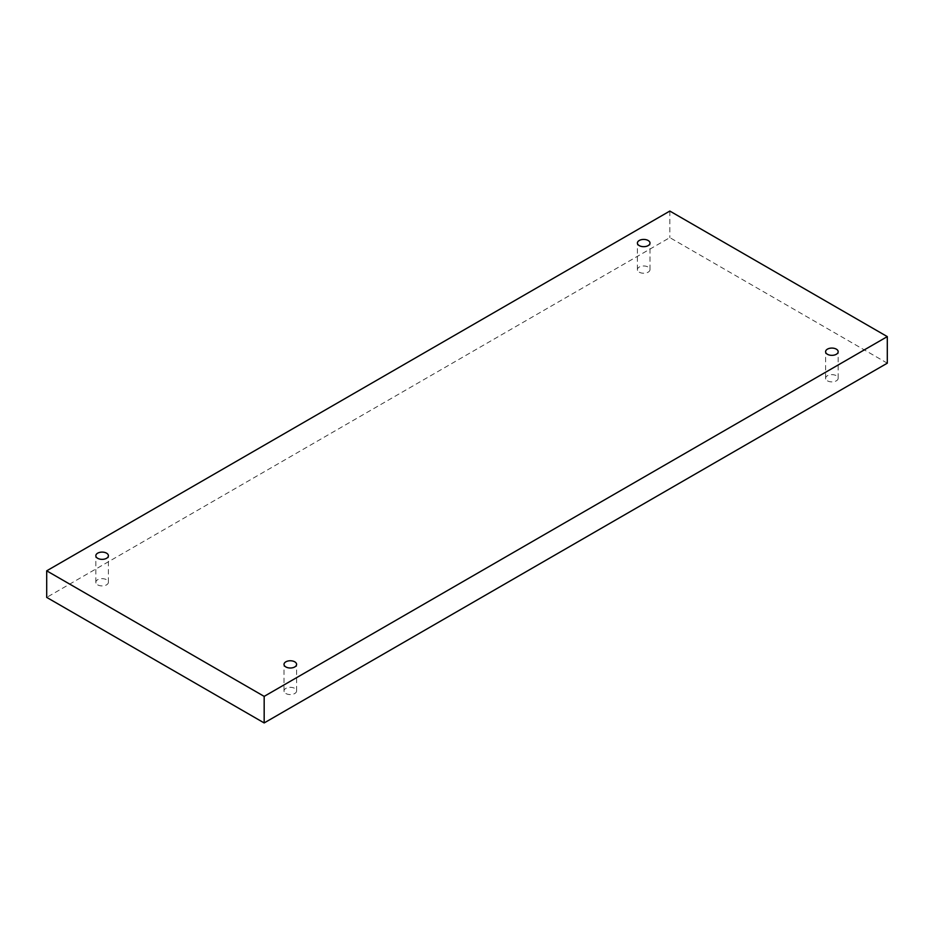 <?xml version="1.0" encoding="UTF-8"?>
<svg xmlns="http://www.w3.org/2000/svg" width="934" height="934" viewBox="0 0 934 934"><rect width="100%" height="100%" fill="white"/><g stroke="black" fill="none" stroke-linecap="round" stroke-linejoin="round"><path stroke-width="0.7" stroke-dasharray="4.67 3.5" d="M639.253 272.179A6.281 3.631 0 0 0 646.094 272.962A6.281 3.631 0 0 0 649.982 269.611A6.281 3.631 0 0 0 646.094 266.26A6.281 3.631 0 0 0 639.253 267.054A6.281 3.631 0 0 0 637.408 269.611A6.281 3.631 0 0 0 639.253 272.179M97.673 584.859A6.281 3.631 0 0 0 104.515 585.641A6.281 3.631 0 0 0 108.402 582.291A6.281 3.631 0 0 0 104.515 578.94A6.281 3.631 0 0 0 97.673 579.722A6.281 3.631 0 0 0 95.828 582.291A6.281 3.631 0 0 0 97.673 584.859M285.862 693.507A6.281 3.631 0 0 0 292.716 694.301A6.281 3.631 0 0 0 296.592 690.95A6.281 3.631 0 0 0 292.716 687.599A6.281 3.631 0 0 0 285.862 688.381A6.281 3.631 0 0 0 284.018 690.95A6.281 3.631 0 0 0 285.862 693.507M827.442 380.827A6.281 3.631 0 0 0 834.296 381.621A6.281 3.631 0 0 0 838.172 378.27A6.281 3.631 0 0 0 834.296 374.919A6.281 3.631 0 0 0 827.442 375.702A6.281 3.631 0 0 0 825.598 378.27A6.281 3.631 0 0 0 827.442 380.827M887.3 363.174L669.83 237.621L46.7 597.386M669.83 211.061L669.83 237.621M838.172 378.27L838.172 351.709M825.598 378.27L825.598 351.709M296.592 690.95L296.592 664.389M284.018 690.95L284.018 664.389M108.402 582.291L108.402 555.73M95.828 582.291L95.828 555.73M649.982 269.611L649.982 243.05M637.408 269.611L637.408 243.05"/><path stroke-width="1.4" d="M264.17 696.379L264.17 722.939L887.3 363.174L887.3 336.614L669.83 211.061L46.7 570.826L264.17 696.379L887.3 336.614M46.7 570.826L46.7 597.386L264.17 722.939M639.253 240.493A6.281 3.631 180 0 1 646.094 239.699A6.281 3.631 180 0 1 649.982 243.05A6.281 3.631 180 0 1 643.689 246.681A6.281 3.631 180 0 1 637.408 243.05A6.281 3.631 180 0 1 639.253 240.493M97.673 553.173A6.281 3.631 180 0 1 104.515 552.379A6.281 3.631 180 0 1 108.402 555.73A6.281 3.631 180 0 1 102.11 559.361A6.281 3.631 180 0 1 95.828 555.73A6.281 3.631 180 0 1 97.673 553.173M285.862 661.821A6.281 3.631 180 0 1 292.716 661.038A6.281 3.631 180 0 1 296.592 664.389A6.281 3.631 180 0 1 290.311 668.008A6.281 3.631 180 0 1 284.018 664.389A6.281 3.631 180 0 1 285.862 661.821M827.442 349.141A6.281 3.631 180 0 1 834.296 348.359A6.281 3.631 180 0 1 838.172 351.709A6.281 3.631 180 0 1 831.89 355.34A6.281 3.631 180 0 1 825.598 351.709A6.281 3.631 180 0 1 827.442 349.141"/></g></svg>
